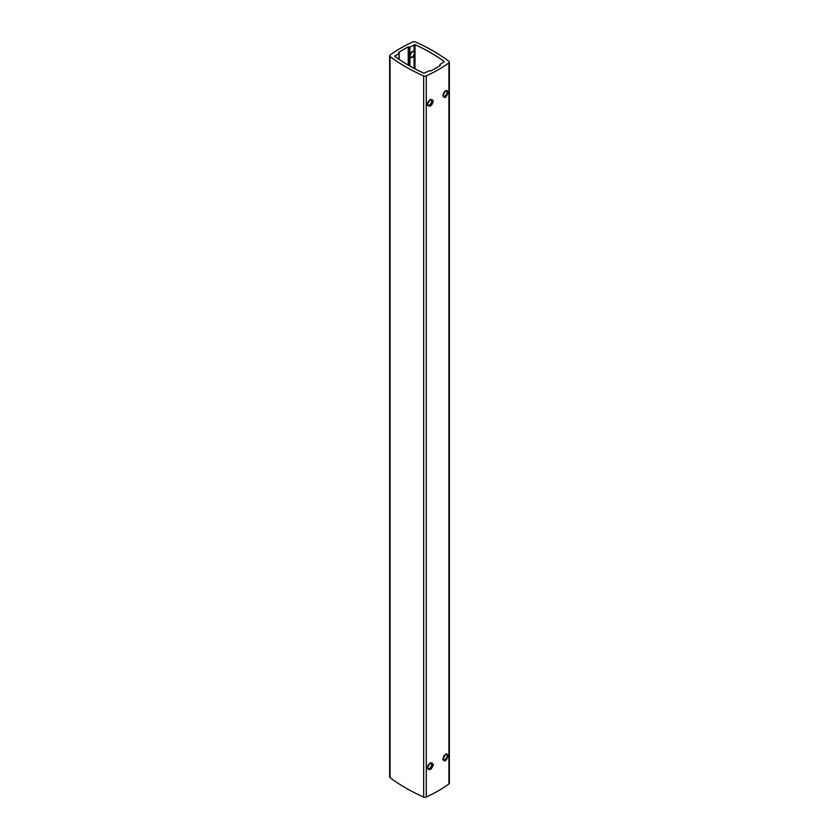<?xml version="1.0" encoding="UTF-8"?>
<svg xmlns="http://www.w3.org/2000/svg" width="839" height="839" viewBox="0 0 839 839"><rect width="100%" height="100%" fill="white"/><g stroke="black" fill="none" stroke-linecap="round" stroke-linejoin="round"><path stroke-width="1.26" d="M449.368 62.096A2.118 1.227 0 0 0 448.928 61.352A180.165 104.015 0 0 0 415.326 41.95A2.118 1.227 0 0 0 412.715 41.96A141.309 81.582 0 0 0 390.093 55.028A2.118 1.227 0 0 0 389.632 55.783A2.118 1.227 0 0 0 390.072 56.528A180.165 104.015 0 0 0 423.674 75.93A2.118 1.227 0 0 0 426.285 75.919A141.309 81.582 0 0 0 448.907 62.852A2.118 1.227 0 0 0 449.368 62.096L449.368 783.217A2.118 1.227 180 0 1 448.907 783.972A2.118 1.227 0 0 0 448.928 782.472M390.072 776.159A2.118 1.227 0 0 0 390.072 777.648A2.118 1.227 180 0 1 389.632 776.904L389.632 55.783M390.072 777.648A180.165 104.015 0 0 0 423.674 797.05A2.118 1.227 0 0 0 426.285 797.04A2.118 1.227 180 0 1 423.674 797.05A180.165 104.015 0 0 1 390.072 777.648L390.072 56.528A180.165 104.015 0 0 0 423.674 75.93L423.674 797.05L423.674 75.93A2.118 1.227 180 0 0 426.285 75.919A141.309 81.582 0 0 0 448.907 62.852L448.907 783.972A141.309 81.582 0 0 1 426.285 797.04A141.309 81.582 0 0 0 448.907 783.972L448.907 62.852A2.118 1.227 180 0 0 448.928 61.352A180.165 104.015 0 0 0 415.326 41.95A2.118 1.227 180 0 0 412.715 41.96A141.309 81.582 0 0 0 390.093 55.028A2.118 1.227 180 0 0 390.072 56.528L390.072 777.648M442.856 95.803L445.677 90.696L448.026 92.332C446.358 97.723 444.628 98.887 442.856 95.803C444.628 98.887 446.358 97.723 448.026 92.332C446.358 89.291 444.639 90.444 442.856 95.803M427.366 104.256L430.187 99.642L433.385 101.267C431.414 106.511 429.411 107.507 427.366 104.256C429.411 107.507 431.414 106.511 433.385 101.267C431.414 98.079 429.411 99.075 427.366 104.256M442.856 759.232L445.677 754.125L448.026 755.761C446.358 761.151 444.628 762.315 442.856 759.232C444.628 762.315 446.358 761.151 448.026 755.761C446.358 752.719 444.639 753.873 442.856 759.232M427.366 767.685L430.187 763.071L433.385 764.696C431.414 769.94 429.411 770.936 427.366 767.685C429.411 770.936 431.414 769.94 433.385 764.696C431.414 761.508 429.411 762.504 427.366 767.685M410.418 54.294L411.236 52.909L410.418 54.294M398.703 52.438A102.096 58.94 180 0 1 408.236 46.932L409.935 47.068L415.011 44.645A176.284 101.781 180 0 1 444.251 61.53L440.056 64.467L440.297 65.442A102.096 58.94 180 0 1 430.764 70.948L429.065 70.812L423.989 73.234A176.284 101.781 180 0 1 394.75 56.349L398.945 53.413L398.703 52.438L398.945 53.413L394.75 56.349A176.284 101.781 0 0 0 423.989 73.234L429.065 70.812L430.764 70.948A102.096 58.94 0 0 0 440.297 65.442L440.056 64.467L444.251 61.53A176.284 101.781 0 0 0 415.011 44.645L409.935 47.068L408.236 46.932A102.096 58.94 0 0 0 398.703 52.438L398.703 52.7M410.722 57.052A2.999 1.73 120 0 0 414.067 54.451L414.361 53.235A2.999 1.73 -60 0 1 412.253 56.926A2.999 1.73 -60 0 1 410.135 55.699A2.999 1.73 -60 0 1 412.253 52.018A2.999 1.73 -60 0 1 414.382 53.245L414.067 52.217A2.999 1.73 120 0 0 413.721 51.85M410.281 54.724A2.999 1.73 120 0 0 411.488 52.626M443.401 756.914A2.999 1.73 120 0 0 444.156 755.582M442.898 758.645A2.999 1.73 120 0 0 443.474 759.589A2.999 1.73 120 0 0 445.792 758.781A2.999 1.73 120 0 0 447.103 755.761A2.999 1.73 -60 0 0 446.484 754.387A2.999 1.73 -60 0 0 445.32 754.366M443.401 93.486A2.999 1.73 120 0 0 444.156 92.154M442.898 95.216A2.999 1.73 120 0 0 443.474 96.149A2.999 1.73 120 0 0 445.792 95.352A2.999 1.73 120 0 0 447.103 92.332A2.999 1.73 -60 0 0 446.484 90.958A2.999 1.73 -60 0 0 445.32 90.937M428.739 764.319A2.999 1.73 -60 0 1 427.67 766.133M428.739 100.879A2.999 1.73 -60 0 1 427.67 102.704M429.799 763.322A2.999 1.73 120 0 1 430.994 763.322A2.999 1.73 120 0 1 431.613 764.696A2.999 1.73 -60 0 1 430.302 767.727A2.999 1.73 -60 0 1 427.995 768.524A2.999 1.73 -60 0 1 427.376 767.391M429.799 99.893A2.999 1.73 120 0 1 430.994 99.893A2.999 1.73 120 0 1 431.613 101.267A2.999 1.73 -60 0 1 430.302 104.288A2.999 1.73 -60 0 1 427.995 105.095A2.999 1.73 -60 0 1 427.376 103.963M410.355 54.483A3.534 2.035 120 0 0 411.309 52.815M409.757 55.909A3.534 2.035 120 0 0 410.491 57.524A3.534 2.035 120 0 0 413.208 56.58A3.534 2.035 120 0 0 414.749 53.025A3.534 2.035 -60 0 0 414.026 51.41A3.534 2.035 -60 0 0 411.299 52.354A3.534 2.035 -60 0 0 409.757 55.909M445.519 90.801A3.534 2.035 -60 0 1 447.124 90.706A3.534 2.035 -60 0 1 447.848 92.332A3.534 2.035 -60 0 1 446.306 95.887A3.534 2.035 -60 0 1 443.59 96.831A3.534 2.035 -60 0 1 442.866 95.478M430.019 99.747A3.534 2.035 -60 0 1 431.634 99.652A3.534 2.035 -60 0 1 432.368 101.267A3.534 2.035 -60 0 1 430.827 104.823A3.534 2.035 -60 0 1 428.1 105.766A3.534 2.035 -60 0 1 427.366 104.204M427.764 102.463A2.999 1.73 120 0 0 428.582 101.089M445.519 754.23A3.534 2.035 -60 0 1 447.124 754.146A3.534 2.035 -60 0 1 447.848 755.761A3.534 2.035 -60 0 1 446.306 759.316A3.534 2.035 -60 0 1 443.59 760.26A3.534 2.035 -60 0 1 442.866 758.917M430.019 763.175A3.534 2.035 -60 0 1 431.634 763.081A3.534 2.035 -60 0 1 432.368 764.696A3.534 2.035 -60 0 1 430.827 768.251A3.534 2.035 -60 0 1 428.1 769.206A3.534 2.035 -60 0 1 427.366 767.633M427.764 765.892A2.999 1.73 120 0 0 428.582 764.518M426.285 797.04L426.285 75.919L426.285 797.04M408.236 65.127L408.236 46.932M408.719 65.4L408.719 46.942M408.929 47.068L408.929 65.526M409.935 47.068L409.935 54.755M409.935 56.874L409.935 66.103M414.067 51.441L414.067 44.677M414.067 68.358L414.067 55.405M415.011 68.85L415.011 44.645M440.056 65.043L440.056 65.599M394.802 56.391L394.802 55.804M398.945 53.413L398.945 59.296M439.856 64.75L439.856 65.736M399.144 53.13L399.144 59.443"/></g></svg>
